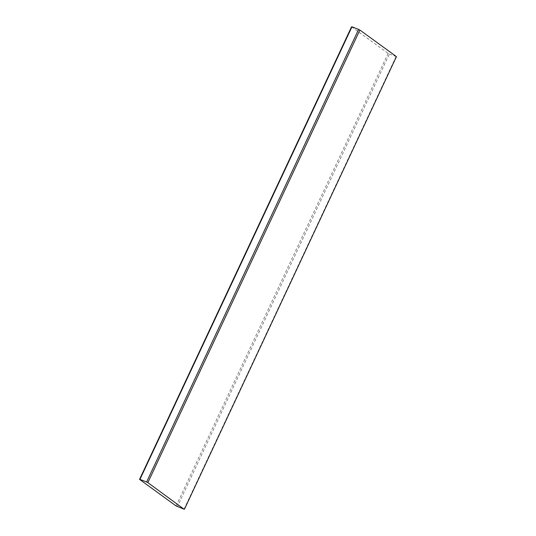 <?xml version="1.0" encoding="UTF-8"?>
<svg xmlns="http://www.w3.org/2000/svg" width="536" height="536" viewBox="0 0 536 536"><rect width="100%" height="100%" fill="white"/><g stroke="black" fill="none" stroke-linecap="round" stroke-linejoin="round"><path stroke-width="0.4" stroke-dasharray="2.68 2.01" d="M176.116 505.957L388.124 53.386L389.384 54.022L177.383 506.6M389.384 54.022L396.439 56.622M184.036 509.193L396.044 56.615M351.562 26.8L388.124 53.386"/><path stroke-width="0.8" d="M146.616 481.978L147.876 482.614L359.884 30.043L358.618 29.4L146.616 481.978L139.956 479.385L351.964 26.807L358.618 29.4M351.964 26.807L351.562 26.8L139.561 479.378L139.956 479.385M139.561 479.378L176.116 505.957L184.036 509.193L147.876 482.614M359.884 30.043L396.439 56.622L184.438 509.2"/></g></svg>
